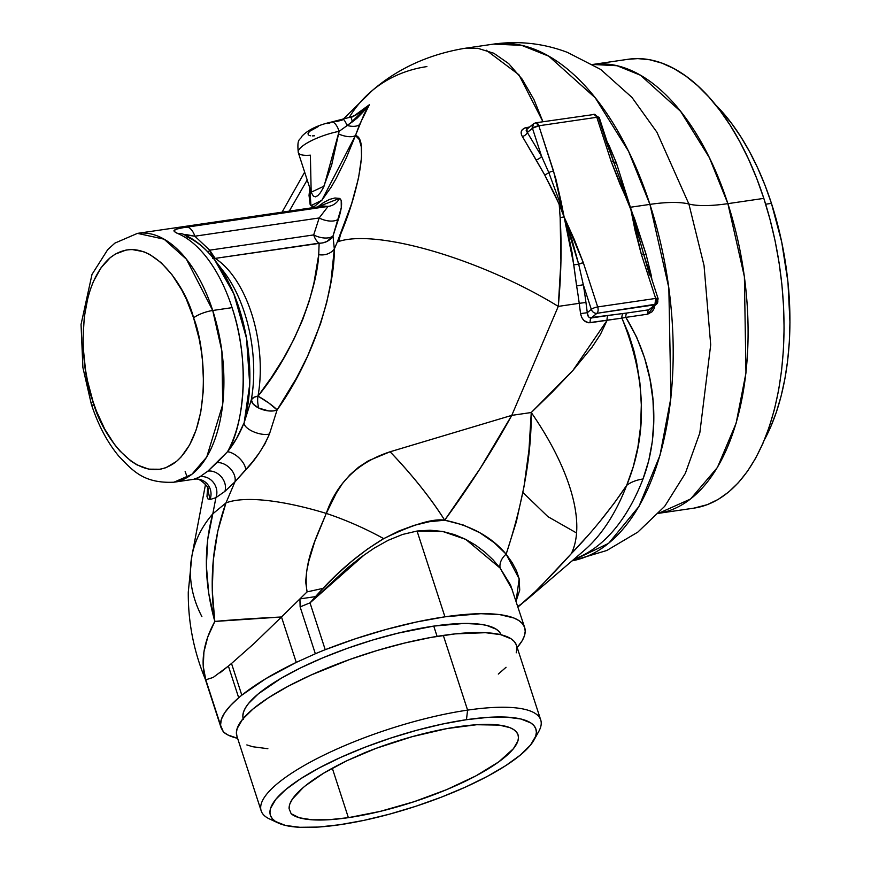 <?xml version="1.0" encoding="UTF-8"?>
<svg xmlns="http://www.w3.org/2000/svg" width="871" height="871" viewBox="0 0 871 871"><rect width="100%" height="100%" fill="white"/><g stroke="black" fill="none" stroke-linecap="round" stroke-linejoin="round"><path stroke-width="1.31" d="M243.401 719.337L242.835 715.886L243.51 712.064L245.426 707.905L248.562 703.441L258.371 693.806L281.126 678.28L300.8 667.785L323.228 657.659L347.54 648.264L372.81 639.989L398.047 633.141L433.758 626.097L437.09 636.374L433.758 626.097A135.615 35.276 162 0 0 302.041 667.186A135.615 35.276 162 0 0 243.161 718.575M534.021 739.98A139.578 36.31 -18 0 1 339.864 824.717L363.958 820.362L389.544 814.145L415.663 806.328L441.303 797.194L465.473 787.09L487.248 776.431L505.79 765.598L520.39 755.026L530.483 745.108L535.687 736.235L536.384 732.304L535.796 728.744L533.934 725.608L530.809 722.93L520.912 719L506.497 717.116L488.108 717.356L466.453 719.696A139.578 36.31 -18 0 1 534.021 739.98L538.757 731.477A146.981 38.237 162 0 0 467.596 710.126L443.317 635.405A146.981 38.237 162 0 0 299.798 680.316A146.981 38.237 162 0 0 236.89 736.115L261.169 810.836A146.981 38.237 -18 0 1 324.077 755.037A146.981 38.237 -18 0 1 467.596 710.126A146.981 38.237 162 0 0 308.835 762.92A146.981 38.237 162 0 0 269.52 818.958L278.35 823.051A139.578 36.31 -18 0 1 315.672 769.833A139.578 36.31 -18 0 1 466.453 719.696L467.596 710.126L466.453 719.696L442.37 724.062L416.774 730.268L390.654 738.096L365.025 747.231L340.855 757.324L319.08 767.993L300.539 778.826L285.938 789.398L275.835 799.306L270.641 808.179L269.945 812.12L270.533 815.67L272.394 818.805L275.519 821.495L285.405 825.425L299.831 827.298L318.22 827.069L339.864 824.717A139.578 36.31 -18 0 1 278.35 823.051M274.539 820.809A146.981 38.237 -18 0 1 261.169 810.836M348.378 817.662L332.297 768.189L348.378 817.662A120.819 31.432 -18 0 1 291.143 813.721L289.096 808.68C288.845 802.833 293.516 795.822 303.108 787.678A118.434 30.812 -18 0 1 305.438 785.74C315.629 777.498 329.445 769.158 346.908 760.71L364.601 752.773A120.819 31.432 -18 0 1 457.95 726.762A120.819 31.432 -18 0 1 518.06 734.874A120.819 31.432 -18 0 1 466.355 780.743A120.819 31.432 -18 0 1 348.378 817.662L328.519 819.763L311.905 819.785L299.265 817.749L291.143 813.721L289.096 808.68L289.738 804.14L292.427 799.045L303.108 787.678A118.434 30.812 -18 0 1 305.438 785.74L323.446 773.306L346.908 760.71L376.152 748.32L412.037 736.714L447.063 728.559L476.687 724.726L499.312 725.108L509.883 727.633L513.65 729.55L516.351 731.88L517.962 734.591L518.474 737.661L517.875 741.069L513.367 748.755L498.767 761.864L475.936 775.865L446.845 789.551L413.986 801.734L380.192 811.391L348.378 817.662M350.284 123.236L369.326 104.77L354.377 115.636L369.326 104.77L364.013 114.471L355.455 135.538C368.803 137.727 359.483 192.415 337.306 241.996L334.322 248.986L330.828 282.454L326.701 302.531L320.572 323.653L307.474 356.424L296.434 378.188L277.098 409.936L273.374 410.927L268.682 410.927L258.818 408.096A14.796 7.817 81.7 0 1 257.99 396.142L268.867 403.055L277.098 409.936L269.466 433.976L264.915 443.894L258.927 453.388L252.329 462.109L234.941 481.87L225.959 502.915L234.941 481.87L224.903 491.364A14.796 11.954 50.3 0 0 221.43 476.981A14.796 11.954 50.3 0 0 207.886 471.124L216.977 462.61A14.796 10.31 -136.4 0 1 230.336 468.642A14.796 10.31 -136.4 0 1 234.941 481.87L224.903 491.364L215.899 497.668L212.829 513.814L225.959 502.915C212.796 539.759 209.084 579.269 214.821 621.448L207.81 636.886L203.923 651.976L203.248 666.38L205.796 679.794L220.548 725.205L223.401 731.934L227.93 734.993L237.62 738.336A160.264 41.688 -18 0 1 223.401 731.934L221.092 727.775L205.796 679.794L213.145 677.453L228.398 666.065A157.88 41.068 -18 0 1 231.512 663.473L254.278 643.342L281.496 616.984L214.821 621.448L212.263 590.56L213.286 560.173L217.87 530.798L225.959 502.915L212.829 513.814L207.744 539.203L206.373 565.91L208.746 593.478L214.821 621.448A160.264 5.977 -1.8 0 1 281.496 616.984L254.278 643.342L231.512 663.473A157.88 41.068 162 0 0 228.398 666.065L219.928 672.891M364.84 554.402L310.011 602.874L325.221 649.701A98.63 25.651 162 0 0 315.346 653.762L300.136 606.935L315.346 653.762L296.26 662.396L281.496 616.984L296.26 662.396L265.764 678.705L241.811 695.178L231.512 663.473L241.811 695.178A157.88 41.068 162 0 0 238.698 697.758L228.398 666.065L238.698 697.758L230.488 705.554L224.642 712.848L221.31 719.424L220.548 725.205C219.971 717.856 226.025 708.711 238.698 697.758A157.88 41.068 -18 0 1 241.811 695.178C255.628 684.116 273.777 673.185 296.26 662.396L315.346 653.762A98.63 25.651 -18 0 1 325.221 649.701A160.264 41.688 -18 0 1 444.939 616.82A160.264 41.688 -18 0 1 524.68 627.588A160.264 41.688 -18 0 1 517.178 647.501L522.165 640.729L524.429 635.808L525.224 631.29L524.549 627.207L522.415 623.603L518.822 620.522L513.825 617.985L499.802 614.632L480.879 613.685L444.939 616.82L417.057 531.038L444.939 616.82L416.469 622.003L386.201 629.417L355.368 638.781L325.221 649.701L310.011 602.874L322.978 588.382C341.704 568.273 361.944 551.691 383.697 538.637A98.63 27.132 -155.5 0 0 326.266 513.411C316.325 537.505 302.487 564.462 307.093 591.888L322.978 588.382L337.284 574.12L352.232 560.88L367.638 548.948L383.697 538.637C412.865 524.44 433.192 518.299 444.689 520.205L463.198 524.973L479.867 532.769L494.216 542.687L506.16 554.174L512.115 562.557L516.449 570.679L519.116 578.616L519.737 590.059L516.1 601.153L519.16 578.834L506.16 554.174L516.329 521.816L523.961 486.878L528.969 450.013L531.256 412.516C531.517 455.076 523.155 502.295 506.16 554.174A14.796 11.247 -38.5 0 0 500.117 568.066L493.106 559.879L485.038 552.258L475.925 545.366L465.735 539.378L454.662 534.652L442.773 531.495L430.078 530.199L417.057 531.038L402.631 534.435L388.226 540.281L374.258 548.088L360.638 557.473L347.529 567.892L310.011 602.874L315.487 596.624L299.929 598.9L300.136 606.935A98.63 25.651 -18 0 1 310.011 602.874A98.63 25.651 162 0 0 300.136 606.935L299.929 598.9L315.487 596.624L322.978 588.382L307.093 591.888L299.929 598.9L307.093 591.888L305.667 581.763L306.646 571.441L308.77 561.294L314.714 541.61L326.266 513.411A98.63 27.132 24.5 0 1 383.697 538.637L398.831 531.027L414.041 525.387L429.37 521.718L444.689 520.205C470.362 485.071 492.725 450.133 511.767 415.369L558.278 306.396C561.196 275.726 561.828 246.112 560.151 217.543L559.226 204.652L555.165 195.267L544.658 174.864L521.631 135.157L521.141 132.381L522.11 129.866L524.527 128.081L529.753 126.916M524.68 627.588L510.537 584.985L500.117 568.066A14.796 11.247 141.5 0 1 506.16 554.174C491.549 536.906 471.059 525.583 444.689 520.205A98.63 19.402 -131.1 0 0 390.088 451.777C412.364 475.098 430.568 497.907 444.689 520.205L480.28 468.315L511.767 415.369L390.088 451.777C358.188 462.163 336.914 482.708 326.266 513.411L336.26 493.182L342.401 483.612L349.935 474.793L358.645 467.161L368.389 460.792L390.088 451.777L511.767 415.369L558.278 306.396L579.215 303.326A261.354 138.173 -98.3 0 0 576.613 285.928L572.04 252.536L567.108 228.627L564.125 216.966L559.226 204.652L560.151 217.543L564.125 216.966L561.142 201.909L559.661 202.018L564.125 216.966L559.226 204.652L560.38 204.347L564.125 216.966L560.151 217.543L560.935 261.18L558.278 306.396L579.215 303.326A261.354 138.173 -98.3 0 0 576.613 285.928L573.782 264.73L564.125 216.966L574.37 239.688L583.341 262.759A4.932 1.285 162 0 0 578.682 264.196L583.309 284.752L591.311 309.39A4.932 3.985 50.3 0 0 596.929 313.31L656.582 304.077A4.932 3.985 -129.7 0 1 654.905 304.806A4.932 2.602 -98.3 0 0 655.667 298.426L654.905 304.806L648.906 309.793A4.932 2.602 -98.3 0 0 647.73 314.17L625.824 317.382L636.636 337.11L644.605 358.025L649.962 379.146L652.989 400.268L653.762 421.248L652.325 441.455L648.732 460.715L642.994 479.006A261.354 138.173 81.7 0 1 574.174 559.062M193.819 479.29L193.297 479.377A125.751 66.479 -98.3 0 0 194.407 479.192L199.938 476.742L207.886 471.124L227.505 451.733A125.751 66.479 -98.3 0 0 232.078 307.648L212.72 310.49A125.751 66.479 81.7 0 1 173.939 482.207L191.794 474.401L206.754 457.003L222.715 404.569L221.887 351.078L212.72 310.49A14.796 3.843 162 0 0 193.591 317.871C205.295 346.005 213.166 429.218 176.378 461.51C138.696 491.015 100.622 432.843 92.968 401.357A14.796 3.843 162 0 0 91.335 404.144A14.796 3.843 162 0 0 94.318 405.374A14.796 3.843 -18 0 1 91.335 404.144A14.796 3.843 -18 0 1 92.968 401.357L96.452 411.145L104.738 429.142L114.515 444.46L119.839 450.928L131.107 461.184L136.954 464.864L148.756 469.153L160.351 469.24L165.926 467.694L176.378 461.51L181.157 456.927L189.562 445.005L196.193 429.795L200.787 411.896L203.172 391.983L203.498 381.52L202.431 360.039L201.027 349.249L199.078 338.558L193.591 317.871L186.165 298.797L181.81 290.097L172.044 274.768L161.168 262.704L149.605 254.376L143.704 251.708L131.946 249.509L126.197 249.999L115.255 254.125L110.171 257.729L100.992 267.822L93.437 281.453L90.366 289.433L87.797 298.089L84.291 317.088L83.05 337.719L83.3 348.4L85.521 369.979L87.47 380.681L92.968 401.357C81.253 373.234 73.382 290.01 110.171 257.729C147.863 228.224 185.926 286.396 193.591 317.871A14.796 3.843 -18 0 1 212.72 310.49L186.427 259.22L164.064 239.177L137.455 233.374A125.751 66.479 81.7 0 1 212.72 310.49L232.078 307.648A125.751 66.479 -98.3 0 0 177.902 233.591L174.233 231.501L173.971 230.597L176.791 229.051L183.019 227.723L328.073 206.416A14.796 14.23 107.4 0 0 339.505 198.403L341.192 200.384L341.28 207.723L332.994 236.019L334.322 248.986L337.306 241.996A160.264 45.477 23.1 0 1 558.278 306.396A160.264 45.477 -156.9 0 0 337.306 241.996L351.612 203.76L358.504 178.196L361.541 157.379L361.302 146.894L359.255 139.534L355.455 135.538L321.845 200.276L310.936 205.665L309.815 188.027L309.031 195.398L310.163 204.576L312.014 206.373L314.638 206.231L321.922 200.199L331.154 187.156L336.173 178.468L346.266 158.021L355.455 135.538A14.796 6.315 20.3 0 1 338.656 133.992A14.796 6.315 -159.7 0 0 355.455 135.538L359.516 124.695A14.796 8.002 22.1 0 1 347.006 125.402A14.796 3.005 -104.8 0 0 342.826 119.403A14.796 3.005 75.2 0 1 347.006 125.402L349.423 123.813M655.046 304.523L654.23 308.378L652.27 311.622L647.73 314.17A4.932 2.602 81.7 0 1 648.906 309.793L627 313.005L648.906 309.793L654.905 304.806L596.929 313.31A4.932 2.602 -98.3 0 0 597.691 306.93A4.932 2.602 81.7 0 1 596.929 313.31A4.932 3.985 -129.7 0 1 591.311 309.39A4.932 1.285 -18 0 1 597.691 306.93A4.932 1.285 162 0 0 591.311 309.39L587.294 312.722L585.954 302.477A266.286 140.775 -98.3 0 0 583.309 284.752L591.311 309.39L587.294 312.722L588.426 316.674L589.743 317.741L627 313.005A4.932 2.602 -98.3 0 0 625.824 317.382A4.932 2.602 81.7 0 1 627 313.005L623.353 313.484A4.932 2.918 -96.6 0 0 621.905 318.133A4.932 2.918 83.4 0 1 623.353 313.484L608.285 315.476A4.932 2.602 -98.3 0 0 607.152 320.234L572.944 370.415L531.256 412.516A197.249 86.817 46.6 0 1 571.343 553.618A197.249 86.817 -133.4 0 0 531.256 412.516L511.767 415.369L531.256 412.516L552.443 391.917L572.944 370.415L592.04 347.181L600.424 334.42L607.152 320.234A4.932 2.602 81.7 0 1 608.285 315.476L591.322 317.959L596.929 313.31L591.322 317.959A4.932 2.602 -98.3 0 0 590.2 322.727A4.932 2.602 81.7 0 1 591.322 317.959C588.829 317.948 587.49 316.206 587.294 312.722L580.554 313.571L579.215 303.326L585.954 302.477L579.215 303.326L580.554 313.571L587.294 312.722L585.954 302.477A266.286 140.775 81.7 0 0 583.309 284.752L576.613 285.928L583.309 284.752L578.682 264.196L583.341 262.759L597.691 306.93L583.341 262.759L564.125 216.966L572.127 240.309L578.682 264.196L573.782 264.73A4.932 0.795 173.5 0 0 578.682 264.196L564.125 216.966L553.553 171.075L538.833 125.783L535.883 122.767A4.932 2.602 81.7 0 1 538.833 125.783L596.82 117.291A4.932 2.602 -98.3 0 0 593.859 114.264L598.725 118.532L599.27 117.618A4.932 1.285 162 0 0 596.82 117.291L611.17 161.451L634.578 218.741L646.021 254.147L651.16 274.996A261.354 138.173 81.7 0 1 651.922 279.667A261.354 138.173 81.7 0 0 651.16 274.996L650.441 275.105L651.16 274.996L646.021 254.147L643.789 254.648L646.021 254.147L630.386 207.254L641.317 254.256L655.667 298.426L597.691 306.93L655.667 298.426A4.932 1.285 -18 0 1 658.128 298.753A4.932 1.285 -18 0 1 657.572 299.678L655.667 298.426L641.317 254.256L643.789 254.648A4.932 1.285 162 0 0 643.778 254.593A4.932 1.285 162 0 0 641.317 254.256L635.155 230.782L630.386 207.254L649.918 204.391L630.386 207.254L606.728 143.171L598.725 118.532M572.105 560.837A261.354 138.173 -98.3 0 0 649.918 204.391L668.841 287.855L670.92 397.786L659.968 455.435L638.955 506.454L608.622 543.352L572.105 560.837M522.927 492.496L547.913 516.655L576.58 532.998M657.932 513.422L693.871 508.152A226.841 119.926 -98.3 0 0 763.823 198.381L727.884 203.651A226.841 119.926 81.7 0 0 592.683 64.465L617.049 65.728L640.501 75.244L680.654 111.412L709.408 157.716L727.884 203.651A98.63 25.651 -18 0 1 688.896 204.021L704.04 265.513L710.703 344.818L699.805 432.974L685.325 473.389L664.715 506.301L685.325 473.389L699.805 432.974L710.703 344.818L704.04 265.513L688.896 204.021A98.63 25.651 162 0 0 649.918 204.391A98.63 25.651 -18 0 1 688.896 204.021L656.919 132.229L631.976 97.432L600.663 69.43L567.489 52.412C543.656 43.365 518.985 40.61 493.487 44.116L521.653 45.346L548.784 56.19L595.263 97.835L628.557 151.314L649.918 204.391A261.354 138.173 -98.3 0 0 493.487 44.116L463.938 48.449L477.852 48.319L493.792 53.24L508.664 63.583L522.143 79.141L533.967 99.588L542.938 121.733L518.909 74.754L486.181 50.17M600.663 69.43L631.976 97.432L656.919 132.229L688.896 204.021A98.63 25.651 162 0 0 727.884 203.651A226.841 119.926 81.7 0 1 658.498 513.346L690.583 499.007L717.41 467.466L736.126 423.23L745.968 372.93L744.389 276.695L727.884 203.651L763.823 198.381L769.964 219.209L775.059 240.657L779.044 262.519L781.897 284.588L783.584 306.646L784.096 328.487L783.421 349.902L781.559 370.665L778.543 390.6L774.395 409.512L769.147 427.204L762.865 443.513L755.593 458.288L747.416 471.374L738.412 482.654L728.657 492.028L718.248 499.388L707.285 504.668L693.784 508.174M771.445 203.368L765.674 204.217L771.445 203.368L781.701 241.975L787.95 282.084L789.953 322.172L789.333 341.715L787.645 360.681L784.88 378.885L781.091 396.142L776.311 412.299L770.574 427.193L764.498 439.648A207.113 109.496 -98.3 0 0 771.445 203.368A207.113 109.496 -98.3 0 0 715.374 104.629L731.226 122.909L740.655 136.518L749.463 151.51L757.585 167.765L764.945 185.098L771.445 203.368M349.14 117.585A160.264 129.496 -129.7 0 1 372.2 90.595A160.264 129.496 50.3 0 0 352.472 112.37M184.358 234.93L186.078 234.571L194.843 236.204L209.704 250.173A14.796 1.165 -45.9 0 0 208.027 252.165L209.704 250.173L215.148 258.393L212.611 258.469M316.902 207.45L323.566 202.551L329.597 199.383L334.932 197.989L339.505 198.403C342.575 200.036 342.238 206.917 338.481 219.067L332.994 236.019L327.071 241.398L323.206 242.791L215.148 258.393A14.796 7.817 81.7 0 1 209.704 250.173L313.68 234.92A14.796 7.817 -98.3 0 0 319.134 243.151L215.148 258.393A98.63 52.14 81.7 0 1 257.99 396.142L271.306 377.633L283.456 358.493L293.984 339.124L302.629 319.809L309.216 301.137L313.854 283.51L318.732 254.648L319.134 243.151A14.796 7.817 81.7 0 1 313.68 234.92L319.178 217.968L328.073 206.416L323.86 206.046M215.148 258.393A98.63 52.14 81.7 0 1 257.99 396.142A14.796 6.718 10.2 0 0 251.305 399.745A103.464 54.699 -98.3 0 0 224.729 272.993M184.325 234.735L194.843 236.204A14.796 7.817 -98.3 0 0 186.96 227.102C173.982 228.529 170.966 230.684 177.902 233.591A125.751 66.479 81.7 0 1 232.078 307.648C251.044 363.523 243.129 427.726 227.505 451.733L236.455 438.712L244.163 422.696L249.727 384.383L246.526 338.318L233.809 293.81L214.799 260.113C205.6 248.072 195.126 239.46 183.367 234.266A14.796 11.954 113.1 0 0 177.902 233.591A14.796 11.954 -66.9 0 1 183.356 234.255A14.796 11.954 -66.9 0 1 186.993 236.923A120.906 63.921 81.7 0 1 214.799 260.113A120.906 63.921 81.7 0 1 244.163 422.696L251.305 399.745A103.464 54.699 -98.3 0 0 223.705 271.643A103.464 54.699 -98.3 0 0 219.329 266.406M643.756 254.539L630.386 207.254L613.663 161.952A4.932 2.297 -18.6 0 1 613.63 161.843L611.17 161.451L596.82 117.291L538.833 125.783L555.829 178.762L561.142 201.909A4.932 1.6 -11.6 0 0 559.661 202.018L548.795 172.556A4.932 1.285 -18 0 1 553.553 171.075A4.932 1.285 162 0 0 548.795 172.556L541.555 156.257L532.453 128.255L527.336 132.501L526.193 130.378L526.879 129.3L527.336 132.501L532.453 128.255L538.833 125.783A4.932 1.285 162 0 0 532.453 128.255A4.932 3.985 -129.7 0 1 533.444 123.845L532.453 128.255L541.555 156.257L548.795 172.556L559.661 202.018A4.932 1.361 -23.2 0 1 558.289 202.399L544.658 174.864A4.932 1.775 148.8 0 0 548.795 172.556A4.932 1.775 -31.2 0 1 544.658 174.864L536.101 159.85A4.932 2.363 151.8 0 0 541.555 156.257A4.932 2.363 -28.2 0 1 536.101 159.85L522.371 136.529A4.932 2.798 146.2 0 0 527.336 132.501L541.555 156.257L527.336 132.501A4.932 2.798 -33.8 0 1 522.371 136.529C519.9 132.207 521.163 129.235 526.16 127.602A4.932 2.112 -100.7 0 0 527.445 128.832A4.932 2.112 79.3 0 1 526.16 127.602M535.132 123.116A4.932 2.602 81.7 0 1 535.883 122.767L533.444 123.845A4.932 3.985 -129.7 0 1 535.132 123.116M593.107 114.613L535.883 122.767M583.929 550.69A266.722 141.004 -98.3 0 0 626.685 485.354A266.722 141.004 -98.3 0 1 583.951 550.679L529.1 597.735A197.249 164.445 -132 0 1 517.82 606.456A197.249 164.445 48 0 0 529.1 597.735C545.834 581.131 559.922 566.422 571.343 553.618L537.723 589.438L517.984 606.945M586.237 537.396L571.343 553.618C591.812 532.464 610.255 509.709 626.685 485.354L614.055 503.373L600.522 520.684M521.871 603.723A197.249 153.895 -127.6 0 1 518.06 606.88M654.97 305.416L647.73 314.17L625.824 317.382C657.964 369.239 660.643 432.637 642.994 479.006A49.309 30.529 21.1 0 0 626.685 485.354A49.309 30.529 -158.9 0 1 642.994 479.006A261.354 138.173 81.7 0 1 576.983 557.984M649.57 275.04L630.386 207.254L620.13 184.521L611.17 161.451A4.932 1.285 -18 0 1 613.62 161.788A4.932 1.285 -18 0 1 613.63 161.843L616.418 163.051A4.932 2.297 -18.6 0 1 613.696 162.039M625.824 317.382L621.905 318.133L625.824 317.382M626.685 485.354C647.893 433.758 646.293 378.014 621.905 318.133L590.2 322.727C585.116 322.793 581.904 319.744 580.554 313.571L581.708 317.447L583.94 320.539L588.556 322.76L621.905 318.133L628.622 333.887L633.772 350.218L636.407 361.193L639.935 383.109L641.317 404.852L640.62 426.322L637.92 446.986L633.282 466.66L626.685 485.354M657.572 299.678A4.932 3.985 -129.7 0 1 656.582 304.077L650.789 308.889M311.252 192.458L313.364 196.127L315.433 196.835L317.795 195.681L320.408 192.698L323.185 187.984L331.666 165.044L339.124 131.325A32.053 8.34 -18 0 0 298.176 151.826A32.053 8.34 -18 0 0 310.381 155.169L311.176 192.208L324.088 186.144L339.124 131.325A14.796 5.945 -101.2 0 0 331.557 122.027A14.796 5.945 78.8 0 1 339.124 131.325L352.45 121.788L350.937 117.019L352.45 121.788L357.164 118.086L365.515 109.43L369.326 104.77L360.823 111.804M331.557 122.027A14.796 5.945 78.8 0 0 329.935 122.963L327.104 123.606M318.47 126.447L309.858 131.194L308.04 133.317L308.269 134.918M309.14 135.451L310.49 135.778M312.286 135.898L314.453 135.811M342.826 119.403A14.796 3.005 75.2 0 0 342.161 120.122L335.966 121.668M347.006 125.402A14.796 8.002 -157.9 0 0 359.516 124.695L369.326 104.77L361.106 111.597M356.163 114.885L351.111 117.498M339.124 131.325A32.053 8.34 162 0 0 298.285 152.556C296.761 137.139 300.266 140.754 301.867 136.29C308.029 129.823 317.904 125.076 331.47 122.038L350.937 117.008C356.261 114.809 359.679 112.98 361.182 111.542L361.138 111.575M608.372 145.631A4.932 2.308 152.4 0 0 609.112 145.566L616.418 163.051L630.386 207.254L616.418 163.051L609.112 145.566A4.932 2.308 -27.6 0 1 608.372 145.631M607.152 141.886A261.354 138.173 81.7 0 1 609.112 145.566A261.354 138.173 81.7 0 0 607.152 141.886M372.2 90.595A160.264 129.496 -129.7 0 1 426.91 66.588M627.98 59.293L637.801 58.607L649.766 59.772L661.84 63.104L673.904 68.559L685.836 76.071L697.54 85.598L708.885 97.029L719.773 110.258L730.094 125.152L739.751 141.581L748.646 159.382L756.703 178.37L763.823 198.381A226.841 119.926 -98.3 0 0 628.067 59.282L592.117 64.552M463.797 48.471L463.938 48.449C428.282 54.601 397.764 68.591 372.396 90.421L343 119.36M338.808 241.463L340.605 234.059M613.63 161.843L614.273 163.759M225.959 502.915A160.264 45.477 23.1 0 1 326.266 513.411A160.264 45.477 -156.9 0 0 225.959 502.915M307.191 179.981L289.259 211.12M317.48 206.982L339.505 198.403A14.796 14.23 -72.6 0 1 328.073 206.416L186.96 227.102A14.796 7.817 81.7 0 1 194.843 236.204L319.178 217.968A14.796 7.763 -162 0 0 338.481 219.067A14.796 7.763 18 0 1 319.178 217.968L328.073 206.416L323.762 206.068L137.455 233.374L114.928 243.096L107.721 249.629L91.999 274.419L81.047 324.437L82.897 367.54L91.313 404.111C98.031 424.732 107.155 442.033 118.663 456.012C132.904 470.917 143.759 483.568 173.939 482.207L194.407 479.192A125.751 66.479 81.7 0 1 193.22 479.388M319.178 217.968L194.843 236.204L209.704 250.173L313.68 234.92L319.178 217.968M332.994 236.019A14.796 7.763 18 0 1 313.68 234.92A14.796 7.763 -162 0 0 332.994 236.019L334.322 248.986A14.796 12.597 0.9 0 1 318.732 254.648L319.134 243.151A14.796 13.718 164.1 0 0 332.994 236.019M334.322 248.986C334.714 286.984 315.596 356.076 277.098 409.936A14.796 1.807 34.5 0 0 257.99 396.142C296.859 348.781 317.077 286.744 318.732 254.648A14.796 12.597 -179.1 0 0 334.322 248.986M257.99 396.142A14.796 7.817 -98.3 0 0 258.818 408.096L253.2 404.079L251.305 399.745L254.125 397.22L257.99 396.142M277.098 409.936L269.466 433.976A14.796 6.119 18.3 0 1 253.123 431.591A14.796 6.119 18.3 0 1 244.163 422.696L251.305 399.745A14.796 7.218 -164.2 0 0 258.818 408.096A14.796 7.218 -164.2 0 0 277.098 409.936M269.466 433.976C263.38 447.836 255.453 459.823 245.687 469.948A14.796 7.48 42.6 0 0 239.634 458.462A14.796 7.48 42.6 0 0 227.505 451.733C233.929 444.047 239.471 434.368 244.163 422.696A14.796 6.119 -161.7 0 0 253.123 431.591A14.796 6.119 -161.7 0 0 269.466 433.976M245.687 469.948L234.941 481.87A14.796 10.31 43.6 0 0 230.336 468.642A14.796 10.31 43.6 0 0 216.977 462.61L227.505 451.733A14.796 7.48 -137.4 0 1 239.634 458.462A14.796 7.48 -137.4 0 1 245.687 469.948M224.903 491.364L215.899 497.668A14.796 13.185 61 0 0 213.504 482.599A14.796 13.185 61 0 0 199.938 476.742L207.886 471.124A14.796 11.954 -129.7 0 1 221.43 476.981A14.796 11.954 -129.7 0 1 224.903 491.364M201.887 616.614A160.264 116.224 10.8 0 1 191.892 555.97A160.264 116.224 10.8 0 1 212.829 513.814L215.899 497.668L209.965 499.573A14.796 14.328 77.9 0 0 194.407 479.192L199.938 476.742A14.796 13.185 -119 0 1 213.504 482.599A14.796 13.185 -119 0 1 215.899 497.668L209.965 499.573L207.603 488.152L206.982 496.503L207.951 498.931L209.965 499.573A14.796 14.328 -102.1 0 0 194.407 479.192M185.142 471.668L187.352 477.406M512.453 589.95L500.117 568.066L465.735 539.378L442.773 531.495L417.057 531.038M205.567 484.08L191.892 555.97L188.278 592.084C188.071 622.286 193.765 651.334 205.327 679.238L205.796 679.794A160.264 91.836 -23.9 0 1 214.821 621.448C204.25 583.276 203.585 547.402 212.829 513.814A160.264 116.224 -169.2 0 0 191.413 558.736M213.199 677.42L205.796 679.794L205.349 679.282M299.929 598.9L281.496 616.984M501.075 634.763A135.615 35.276 162 0 0 433.758 626.097L464.167 623.44L480.182 624.246L486.671 625.411L496.274 629.232L499.312 631.834L501.119 634.883M540.739 720.001L516.459 645.28A146.981 38.237 162 0 0 443.317 635.405L467.596 710.126A146.981 38.237 -18 0 1 540.739 720.001A146.981 38.237 -18 0 1 535.785 735.919M516.22 652.815L516.96 648.677L516.34 644.932L514.38 641.633L511.092 638.802L500.673 634.665L485.485 632.684L455.098 633.892L430.905 637.441L404.623 643.038L377.263 650.463L349.881 659.434L311.067 675.025L288.138 686.261L268.616 697.66L253.232 708.798L242.606 719.239L237.13 728.581L236.4 732.729L237.01 736.463M246.852 744.923L252.688 746.73L267.865 748.712M498.31 674.067L506.051 667.273M664.693 506.323L637.822 532.116L606.793 550.494L572.073 560.87M223.705 271.643L214.799 260.113M613.62 161.788L599.27 117.618L593.859 114.264M643.778 254.593L658.128 298.753L656.582 304.077M311.176 192.208L298.285 152.556M526.835 129.333L533.444 123.845M304.654 172.153L282.073 212.176M207.842 489.524C211.185 489.099 197.695 475.337 194.004 479.268M221.092 727.775L205.284 679.14"/></g></svg>
